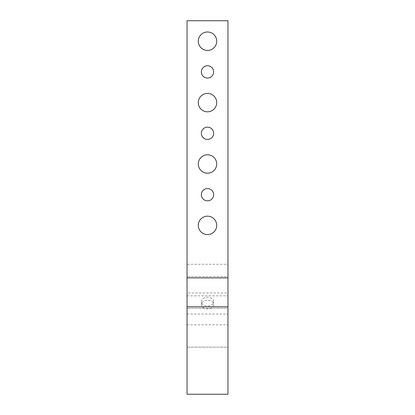 <?xml version="1.0" encoding="UTF-8"?>
<svg xmlns="http://www.w3.org/2000/svg" width="415" height="415" viewBox="0 0 415 415"><rect width="100%" height="100%" fill="white"/><g stroke="black" fill="none" stroke-linecap="round" stroke-linejoin="round"><path stroke-width="0.31" stroke-dasharray="2.08 1.56" d="M187.035 292.964L187.035 264.256L227.965 264.256L227.965 276.535L187.035 276.535L227.965 276.535L227.965 292.964L187.035 292.964L187.035 394.25M227.965 264.256L227.965 20.75L187.035 20.75L187.035 264.256M216.708 225.376A9.208 9.208 0 0 0 202.894 217.403A9.208 9.208 0 0 0 202.894 233.355A9.208 9.208 0 0 0 216.708 225.376M216.708 102.598A9.208 9.208 0 0 0 202.894 94.625A9.208 9.208 0 0 0 202.894 110.577A9.208 9.208 0 0 0 216.708 102.598M213.637 71.909A6.137 6.137 0 0 0 204.429 66.592A6.137 6.137 0 0 0 204.429 77.221A6.137 6.137 0 0 0 213.637 71.909M213.637 133.293A6.137 6.137 0 0 0 204.429 127.981A6.137 6.137 0 0 0 204.429 138.61A6.137 6.137 0 0 0 213.637 133.293M213.637 194.682A6.137 6.137 0 0 0 204.429 189.365A6.137 6.137 0 0 0 204.429 199.999A6.137 6.137 0 0 0 213.637 194.682M216.708 163.987A9.208 9.208 0 0 0 202.894 156.014A9.208 9.208 0 0 0 202.894 171.966A9.208 9.208 0 0 0 216.708 163.987M216.708 41.215A9.208 9.208 0 0 0 202.894 33.236A9.208 9.208 0 0 0 202.894 49.188A9.208 9.208 0 0 0 216.708 41.215M213.637 301.648A6.137 4.342 0 0 0 207.5 297.306A6.137 4.342 0 0 0 201.363 301.648A6.137 4.342 0 0 0 207.5 305.985A6.137 4.342 0 0 0 213.637 301.648L213.637 304.543A6.137 4.342 180 0 1 207.5 308.879A6.137 4.342 180 0 1 201.363 304.543A6.137 4.342 180 0 1 207.5 300.201A6.137 4.342 180 0 1 213.637 304.543M187.035 295.859L227.965 295.859L227.965 347.132L187.035 347.132L227.965 347.132L227.965 308.252L187.035 308.252L227.965 308.252L227.965 292.964M187.035 314.041L227.965 314.041M187.035 324.8L227.965 324.8L227.965 295.859M227.965 394.25L227.965 324.8M201.363 304.543L201.363 301.648"/><path stroke-width="0.62" d="M227.965 306.815L227.965 277.879L187.035 277.879L187.035 306.815L227.965 306.815L227.965 394.25L187.035 394.25L187.035 306.815M187.035 277.879L187.035 20.75L227.965 20.75L227.965 277.879M216.708 225.376A9.208 9.208 0 0 1 202.894 233.355A9.208 9.208 0 0 1 202.894 217.403A9.208 9.208 0 0 1 216.708 225.376M216.708 102.598A9.208 9.208 0 0 1 202.894 110.577A9.208 9.208 0 0 1 202.894 94.625A9.208 9.208 0 0 1 216.708 102.598M213.637 71.909A6.137 6.137 0 0 1 204.429 77.221A6.137 6.137 0 0 1 204.429 66.592A6.137 6.137 0 0 1 213.637 71.909M213.637 133.293A6.137 6.137 0 0 1 204.429 138.61A6.137 6.137 0 0 1 204.429 127.981A6.137 6.137 0 0 1 213.637 133.293M213.637 194.682A6.137 6.137 0 0 1 204.429 199.999A6.137 6.137 0 0 1 204.429 189.365A6.137 6.137 0 0 1 213.637 194.682M216.708 163.987A9.208 9.208 0 0 1 202.894 171.966A9.208 9.208 0 0 1 202.894 156.014A9.208 9.208 0 0 1 216.708 163.987M216.708 41.215A9.208 9.208 0 0 1 202.894 49.188A9.208 9.208 0 0 1 202.894 33.236A9.208 9.208 0 0 1 216.708 41.215"/></g></svg>
